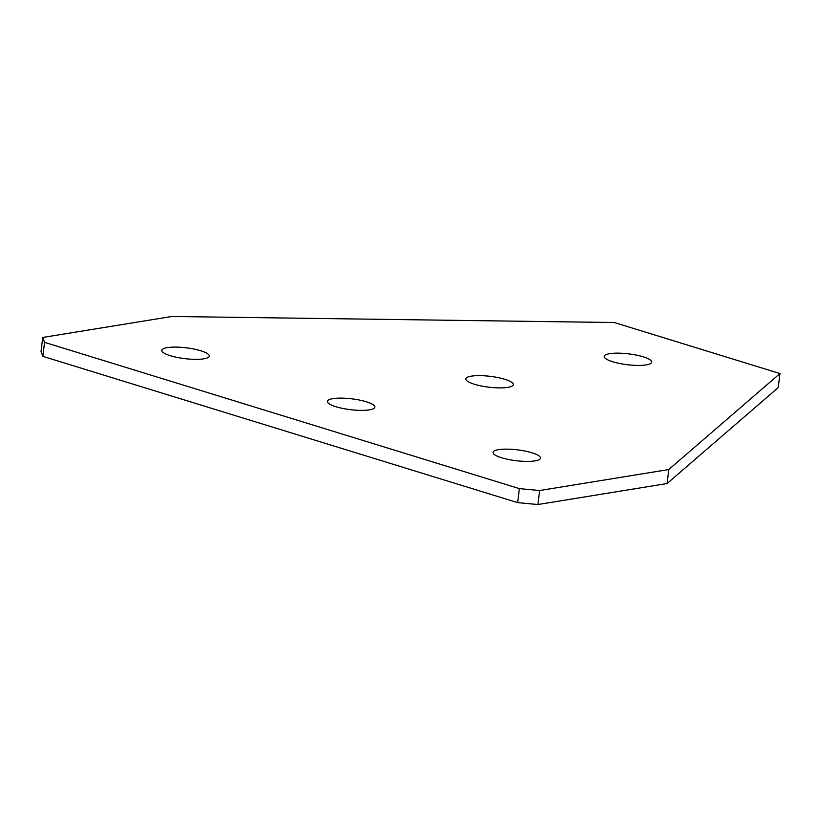 <?xml version="1.0" encoding="UTF-8"?>
<svg xmlns="http://www.w3.org/2000/svg" width="821" height="821" viewBox="0 0 821 821"><rect width="100%" height="100%" fill="white"/><g stroke="black" fill="none" stroke-linecap="round" stroke-linejoin="round"><path stroke-width="1.23" d="M335.922 406.723A23.901 5.46 6.9 0 0 360.901 410.377A23.901 5.46 6.9 0 0 374.879 407.124A23.901 5.46 6.9 0 0 366.371 401.777A23.901 5.46 6.9 0 0 341.392 398.123A23.901 5.46 6.9 0 0 327.415 401.377A23.901 5.46 6.9 0 0 335.922 406.723M501.549 457.749A23.901 5.46 6.9 0 0 526.528 461.402A23.901 5.46 6.9 0 0 540.505 458.149A23.901 5.46 6.9 0 0 531.998 452.802A23.901 5.46 6.9 0 0 507.009 449.138A23.901 5.46 6.9 0 0 493.041 452.402A23.901 5.46 6.9 0 0 501.549 457.749M170.306 355.698A23.901 5.46 6.9 0 0 195.285 359.352A23.901 5.46 6.9 0 0 209.263 356.098A23.901 5.46 6.9 0 0 200.755 350.752A23.901 5.46 6.9 0 0 175.766 347.098A23.901 5.46 6.9 0 0 161.799 350.351A23.901 5.46 6.9 0 0 170.306 355.698M474.322 384.238A23.901 5.46 6.9 0 0 499.301 387.892A23.901 5.46 6.9 0 0 513.279 384.639A23.901 5.46 6.9 0 0 504.771 379.292A23.901 5.46 6.9 0 0 479.782 375.638A23.901 5.46 6.9 0 0 465.815 378.892A23.901 5.46 6.9 0 0 474.322 384.238M612.723 361.753A23.901 5.46 6.9 0 0 637.701 365.417A23.901 5.46 6.9 0 0 651.669 362.153A23.901 5.46 6.9 0 0 643.161 356.807A23.901 5.46 6.9 0 0 618.182 353.153A23.901 5.46 6.9 0 0 604.205 356.417A23.901 5.46 6.9 0 0 612.723 361.753M668.776 469.54L667.083 483.548L778.257 387.563L779.95 373.555L614.334 322.53L171.917 316.475L42.743 337.452L44.56 342.357L519.344 488.618L539.613 490.527L668.776 469.54L779.95 373.555M44.56 342.357L42.866 356.355L41.05 351.46L42.743 337.452M42.866 356.355L517.64 502.626L519.344 488.618M539.613 490.527L537.909 504.525L667.083 483.548M537.909 504.525L517.64 502.626"/></g></svg>
